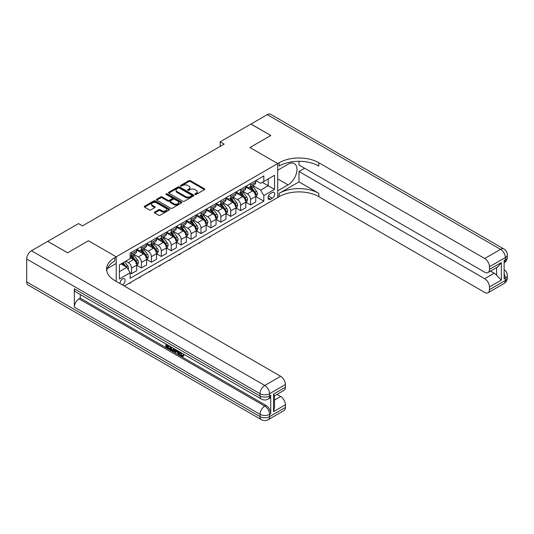 <?xml version="1.0" encoding="UTF-8"?>
<svg xmlns="http://www.w3.org/2000/svg" width="534" height="534" viewBox="0 0 534 534"><rect width="100%" height="100%" fill="white"/><g stroke="black" fill="none" stroke-linecap="round" stroke-linejoin="round"><path stroke-width="0.8" d="M195.09 194.436A0.774 0.447 0 0 0 196.178 194.436L204.455 189.657A1.101 0.634 0 0 0 204.776 189.21A1.101 0.634 0 0 0 204.455 188.756L190.431 180.666A1.101 0.634 0 0 0 188.876 180.666L180.599 185.438A0.774 0.447 0 0 0 181.687 186.072L182.762 185.452A3.524 2.036 0 0 1 187.748 185.452L188.916 186.126A3.524 2.036 0 0 1 189.944 187.567A3.524 2.036 0 0 1 188.916 189.003L187.841 189.623A0.774 0.447 0 0 0 188.936 190.251L190.004 189.637A3.524 2.036 0 0 1 194.99 189.637L196.158 190.311A3.524 2.036 0 0 1 197.193 191.746A3.524 2.036 0 0 1 196.158 193.188L195.09 193.809A0.774 0.447 0 0 0 195.09 194.436L195.09 193.809M122.319 284.882A3.591 2.076 120 0 0 122.566 284.755A3.591 2.076 120 0 0 124.916 281.592A3.591 2.076 120 0 0 124.362 278.715A3.591 2.076 120 0 0 122.566 278.888A3.591 2.076 120 0 0 120.043 283.567M154.68 212.051A1.101 0.634 0 0 0 154.353 212.505A1.101 0.634 0 0 0 154.68 212.953L158.611 215.229A1.101 0.634 0 0 0 160.167 215.229L169.358 209.915A1.101 0.634 0 0 0 169.685 209.468A1.101 0.634 0 0 0 169.358 209.021L155.341 200.924A1.101 0.634 0 0 0 153.779 200.924L144.587 206.231A1.101 0.634 0 0 0 144.267 206.678A1.101 0.634 0 0 0 144.587 207.132L149.34 209.875A1.101 0.634 0 0 0 150.902 209.875L154.833 207.599A1.101 0.634 0 0 0 155.154 207.152A1.101 0.634 0 0 0 154.833 206.705L152.477 205.343A2.944 1.702 0 0 1 151.616 204.142A2.944 1.702 0 0 1 153.432 202.566A2.944 1.702 0 0 1 156.642 202.933L165.874 208.267A2.944 1.702 0 0 1 166.742 209.468A2.944 1.702 0 0 1 164.919 211.043A2.944 1.702 0 0 1 161.709 210.67L160.167 209.782A1.101 0.634 0 0 0 158.611 209.782L154.68 212.051L154.68 212.953L158.611 210.703L158.611 209.782M26.7 281.912L260.025 416.62A6.735 3.885 120 0 0 261.42 419.704L28.095 284.996A6.735 3.885 -60 0 1 26.7 281.912L26.7 259.003A6.735 3.885 -60 0 1 31.459 250.76L47.733 241.361L67.571 252.816L88.444 240.767L67.611 252.796L47.773 241.388M47.773 241.341L78.525 223.586L82.49 225.875L224.153 144.093L220.182 141.797L250.933 124.048L270.778 135.502L249.945 147.524L277.72 163.564L116.218 256.807L88.444 240.767L116.218 256.807L114.79 257.628A28.062 16.2 0 0 0 106.573 269.083A28.062 16.2 0 0 0 114.79 280.537L280.657 376.303A6.735 3.885 60 0 1 285.416 384.547L269.543 393.712L269.543 396.001L270.738 395.314A6.735 3.885 60 0 1 269.343 398.397L268.148 399.085A6.735 3.885 -120 0 0 269.543 396.001A6.735 3.885 0 0 1 260.025 396.001L260.025 393.712L26.7 259.003M182.835 201.238A1.101 0.634 0 0 0 184.397 201.238L193.588 195.931A1.101 0.634 0 0 0 193.909 195.484A1.101 0.634 0 0 0 193.588 195.03L179.564 186.933A1.101 0.634 0 0 0 178.009 186.933L168.817 192.247A1.101 0.634 0 0 0 168.49 192.694A1.101 0.634 0 0 0 168.817 193.141L182.835 201.238M166.434 194.603A0.774 0.447 0 0 1 167.222 194.71L181.46 202.933L172.282 208.233A1.101 0.634 0 0 1 170.726 208.233L156.702 200.137L156.702 199.235A1.101 0.634 0 0 0 156.382 199.689A1.101 0.634 0 0 0 156.702 200.137M156.702 199.235L160.634 196.966A1.101 0.634 0 0 1 162.196 196.966L167.883 200.25A1.101 0.634 0 0 0 169.438 200.25L172.048 198.741A1.101 0.634 0 0 0 172.369 198.294A1.101 0.634 0 0 0 172.048 197.84L166.127 194.423A0.774 0.447 0 0 1 167.222 193.795L181.473 202.026A1.101 0.634 0 0 1 181.8 202.473A1.101 0.634 0 0 1 181.473 202.927L181.473 202.026M272.247 192.567L270.498 193.575A3.478 2.009 120 0 0 268.222 196.639A3.478 2.009 120 0 0 268.756 199.429A3.478 2.009 120 0 0 270.498 199.255L272.247 198.248A3.478 2.009 120 0 0 274.516 195.184A3.478 2.009 120 0 0 273.982 192.394A3.478 2.009 120 0 0 272.247 192.567M116.218 281.365L116.218 256.807L116.218 263.449L107.367 268.562M124.315 286.037L279.149 196.645A28.062 16.2 180 0 1 318.831 196.645L484.692 292.405A6.735 3.885 -120 0 0 488.063 292.739A6.735 3.885 -120 0 0 489.458 289.655L505.331 280.497L505.331 278.201L504.136 278.888L504.136 260.565L505.331 259.878L505.331 257.582L489.458 266.746L489.458 269.45L501.359 262.581L501.359 280.083L496.6 275.317L496.6 267.607M250.973 124.022L270.818 135.476L249.945 147.524L277.72 163.564L277.72 197.473L277.72 190.825L288.04 184.871A12.629 7.289 120 0 0 296.283 173.744A12.629 7.289 120 0 0 294.347 163.624A12.629 7.289 120 0 0 288.04 164.252L277.72 170.206L277.72 163.564L279.149 162.737A28.062 16.2 180 0 1 318.831 162.737L484.692 258.503L500.565 249.338L267.247 114.63L250.973 124.068M255.853 180.539L260.659 183.309L263.829 181.48L263.829 175.933L130.109 253.143L130.109 258.683L119.396 264.871L119.396 278.982L130.109 272.794L130.109 278.341L263.829 201.138L263.829 195.591L260.659 190.091L252.769 185.538M263.829 181.48L274.543 175.292L274.543 189.403L263.829 195.591M220.182 141.797L220.182 146.383M262.321 182.348L268.195 185.739L268.195 178.957L274.543 175.292M260.659 190.091L268.195 185.739L274.543 189.403M119.396 271.652L126.932 267.3L121.058 263.909M130.109 272.841L131.538 273.668L131.538 268.121A4.492 2.59 -120 0 0 128.36 262.621L125.824 261.159M131.538 273.668L136.697 270.691L136.697 265.144A4.492 2.59 -120 0 0 133.52 259.644L130.109 257.675M136.811 265.258L141.457 267.941L141.457 262.394A4.492 2.59 -120 0 0 138.279 256.894L133.727 254.264M141.457 267.941L146.616 264.964L146.616 259.417A4.492 2.59 -120 0 0 143.439 253.917L136.697 250.025M146.737 259.531L151.376 262.214L151.376 256.667A4.492 2.59 -120 0 0 148.205 251.167L143.646 248.537M151.376 262.214L156.535 259.237L156.535 253.69A4.492 2.59 -120 0 0 153.358 248.19L146.616 244.298M156.656 253.804L161.295 256.487L161.295 250.94A4.492 2.59 -120 0 0 158.124 245.44L153.565 242.81M161.295 256.487L166.454 253.51L166.454 247.963A4.492 2.59 -120 0 0 163.284 242.463L156.535 238.571M166.575 248.076L171.214 250.76L171.214 245.213A4.492 2.59 -120 0 0 168.043 239.713L163.484 237.083M171.214 250.76L176.374 247.776L176.374 242.236A4.492 2.59 -120 0 0 173.203 236.736L166.454 232.844M176.494 242.349L181.139 245.033L181.139 239.486A4.492 2.59 -120 0 0 177.962 233.985L173.403 231.356M181.139 245.033L186.293 242.049L186.293 236.509A4.492 2.59 -120 0 0 183.122 231.008L176.374 227.117M186.413 236.622L191.059 239.305L191.059 233.758A4.492 2.59 -120 0 0 187.881 228.258L183.322 225.628M191.059 239.305L196.218 236.322L196.218 230.781A4.492 2.59 -120 0 0 193.041 225.281L186.293 221.39M196.332 230.895L200.978 233.578L200.978 228.031A4.492 2.59 -120 0 0 197.8 222.531L193.248 219.901M200.978 233.578L206.137 230.595L206.137 225.054A4.492 2.59 -120 0 0 202.96 219.554L196.218 215.663M206.257 225.168L210.897 227.851L210.897 222.304A4.492 2.59 -120 0 0 207.726 216.804L203.167 214.174M210.897 227.851L216.056 224.867L216.056 219.327A4.492 2.59 -120 0 0 212.879 213.827L206.137 209.935M216.177 219.441L220.816 222.124L220.816 216.577A4.492 2.59 -120 0 0 217.645 211.077L213.086 208.447M220.816 222.124L225.975 219.14L225.975 213.6A4.492 2.59 -120 0 0 222.805 208.1L216.056 204.208M226.096 213.713L230.735 216.39L230.735 210.85A4.492 2.59 -120 0 0 227.564 205.35L223.005 202.72M230.735 216.39L235.894 213.413L235.894 207.873A4.492 2.59 -120 0 0 232.724 202.373L225.975 198.481M236.015 207.986L240.66 210.663L240.66 205.123A4.492 2.59 -120 0 0 237.483 199.623L232.924 196.993M240.66 210.663L245.814 207.686L245.814 202.146A4.492 2.59 -120 0 0 242.643 196.645L235.894 192.754M245.934 202.259L250.579 204.936L250.579 199.396A4.492 2.59 -120 0 0 247.402 193.895L242.843 191.265M250.579 204.936L255.739 201.959L255.739 196.419A4.492 2.59 -120 0 0 252.562 190.918L245.814 187.02M245.934 186.266L247.402 187.114A4.492 2.59 -120 0 0 249.645 187.341A4.492 2.59 -120 0 0 250.579 185.285L250.579 183.589M236.015 191.993L237.483 192.841A4.492 2.59 -120 0 0 239.726 193.068A4.492 2.59 -120 0 0 240.66 191.012L240.66 189.316M226.096 197.72L227.564 198.568A4.492 2.59 -120 0 0 229.807 198.795A4.492 2.59 -120 0 0 230.735 196.739L230.735 195.043M216.177 203.447L217.645 204.295A4.492 2.59 -120 0 0 219.888 204.522A4.492 2.59 -120 0 0 220.816 202.466L220.816 200.771M206.257 209.174L207.726 210.022A4.492 2.59 -120 0 0 209.969 210.249A4.492 2.59 -120 0 0 210.897 208.193L210.897 206.498M196.332 214.902L197.8 215.749A4.492 2.59 -120 0 0 200.05 215.976A4.492 2.59 -120 0 0 200.978 213.92L200.978 212.225M186.413 220.629L187.881 221.477A4.492 2.59 -120 0 0 190.124 221.703A4.492 2.59 -120 0 0 191.059 219.648L191.059 217.952M176.494 226.356L177.962 227.204A4.492 2.59 -120 0 0 180.205 227.431A4.492 2.59 -120 0 0 181.139 225.375L181.139 223.679M166.575 232.083L168.043 232.931A4.492 2.59 -120 0 0 170.286 233.158A4.492 2.59 -120 0 0 171.214 231.102L171.214 229.406M156.656 237.81L158.124 238.658A4.492 2.59 -120 0 0 160.367 238.885A4.492 2.59 -120 0 0 161.295 236.829L161.295 235.134M146.737 243.537L148.205 244.385A4.492 2.59 -120 0 0 150.448 244.612A4.492 2.59 -120 0 0 151.376 242.556L151.376 240.861M136.811 249.271L138.279 250.119A4.492 2.59 -120 0 0 140.529 250.339A4.492 2.59 -120 0 0 141.457 248.283L141.457 246.588M255.853 196.532L263.829 201.138M249.645 187.341L254.805 184.357A4.492 2.59 -120 0 0 255.739 182.301L255.739 180.605M239.726 193.068L244.886 190.084A4.492 2.59 -120 0 0 245.814 188.028L245.814 186.333M229.807 198.795L234.967 195.811A4.492 2.59 -120 0 0 235.894 193.755L235.894 192.066M219.888 204.522L225.048 201.538A4.492 2.59 -120 0 0 225.975 199.489L225.975 197.794M209.969 210.249L215.129 207.265A4.492 2.59 -120 0 0 216.056 205.216L216.056 203.521M200.05 215.976L205.203 212.993A4.492 2.59 -120 0 0 206.137 210.943L206.137 209.248M190.124 221.703L195.284 218.726A4.492 2.59 -120 0 0 196.218 216.671L196.218 214.975M180.205 227.431L185.365 224.454A4.492 2.59 -120 0 0 186.293 222.398L186.293 220.702M170.286 233.158L175.446 230.181A4.492 2.59 -120 0 0 176.374 228.125L176.374 226.429M160.367 238.885L165.527 235.908A4.492 2.59 -120 0 0 166.454 233.852L166.454 232.156M150.448 244.612L155.608 241.635A4.492 2.59 -120 0 0 156.535 239.579L156.535 237.884M140.529 250.339L145.682 247.362A4.492 2.59 -120 0 0 146.616 245.306L146.616 243.611M130.109 256.247A4.492 2.59 -120 0 0 130.61 256.066L135.763 253.089A4.492 2.59 -120 0 0 136.697 251.033L136.697 249.338M130.61 256.066A4.492 2.59 -120 0 0 131.538 254.01L131.538 252.315M126.932 267.3L130.109 272.794M195.397 194.543L196.158 194.102A3.524 2.036 0 0 0 197.193 192.667L197.193 191.746M189.944 187.567L189.944 188.482A3.524 2.036 0 0 1 188.916 189.924L188.148 190.364M204.455 188.756L204.455 189.657L190.431 181.58A1.101 0.634 0 0 0 188.876 181.58L180.906 186.179M193.588 195.03L193.588 195.931L179.564 187.855A1.101 0.634 0 0 0 178.009 187.855L168.831 193.154M191.639 195.798A0.774 0.447 0 0 0 191.639 195.164L179.331 188.061A0.774 0.447 0 0 0 178.243 188.061L177.114 188.716A3.524 2.036 0 0 0 176.08 190.151A3.524 2.036 0 0 0 177.114 191.593L185.525 196.452A3.524 2.036 0 0 0 190.511 196.452L191.639 195.798L191.639 196.712A0.774 0.447 0 0 0 191.866 196.399L191.866 195.484M176.08 190.151L176.08 191.072A3.524 2.036 0 0 0 177.114 192.507L177.114 191.593M191.639 196.712L190.511 197.366A3.524 2.036 0 0 1 185.525 197.366L177.114 192.507M156.716 200.143L160.634 197.88L160.634 196.966M172.369 198.294L172.369 199.209A1.101 0.634 0 0 1 172.048 199.656L169.438 201.164A1.101 0.634 0 0 1 167.883 201.164L162.196 197.88A1.101 0.634 0 0 0 160.634 197.88M173.784 203.654A2.944 1.702 0 0 0 176.994 204.021A2.944 1.702 0 0 0 178.81 202.453A2.944 1.702 0 0 0 177.949 201.251L174.698 199.369A1.101 0.634 0 0 0 173.136 199.369L170.533 200.877A1.101 0.634 0 0 0 170.206 201.331A1.101 0.634 0 0 0 170.533 201.779L173.784 203.654L173.784 204.575A2.944 1.702 0 0 0 176.994 204.943A2.944 1.702 0 0 0 178.81 203.367L178.81 202.453M170.206 201.331L170.206 202.246A1.101 0.634 0 0 0 170.533 202.693L170.533 201.779M173.784 204.575L170.533 202.693M166.742 209.468L166.742 210.383A2.944 1.702 0 0 1 164.919 211.958A2.944 1.702 0 0 1 161.709 211.591L160.167 210.703A1.101 0.634 0 0 0 158.611 210.703M151.616 204.142L151.616 205.056A2.944 1.702 0 0 0 152.477 206.257L152.477 205.343M154.82 207.613L152.477 206.257M169.358 209.021L169.358 209.915L155.341 201.839A1.101 0.634 0 0 0 153.779 201.839L144.607 207.139M255.739 196.599L256.687 196.051L257.481 193.762A2.977 1.715 -120 0 0 256.534 191.225L253.29 186.9A8.584 4.96 -120 0 0 252.355 185.779M249.131 188.936A8.584 4.96 -120 0 0 247.369 187.094M254.925 194.436C255.372 195.03 255.686 194.85 255.879 193.889A2.977 1.715 -120 0 0 255.025 192.1L251.781 187.768A8.584 4.96 -120 0 0 250.846 186.646M250.046 187.107A7.129 4.112 60 0 1 251.214 188.435L253.964 192.1M249.892 187.194A8.584 4.96 60 0 1 250.833 188.315L252.989 191.199M210.95 236.021L209.074 237.563L208.674 237.336M209.074 237.103L209.074 237.563M245.814 202.326L246.768 201.779L247.562 199.489A2.977 1.715 -120 0 0 246.615 196.953L243.371 192.627A8.584 4.96 -120 0 0 242.436 191.506M239.205 194.663A8.584 4.96 -120 0 0 237.45 192.821M245.006 200.163C245.453 200.764 245.767 200.577 245.954 199.616A2.977 1.715 -120 0 0 245.106 197.827L241.862 193.495A8.584 4.96 -120 0 0 240.927 192.373M240.126 192.834A7.129 4.112 60 0 1 241.295 194.162L244.038 197.827M239.973 192.921A8.584 4.96 60 0 1 240.907 194.042L243.063 196.926M201.031 241.748L199.155 243.29L198.755 243.063M199.155 242.83L199.155 243.29M235.894 208.053L236.849 207.506L237.643 205.216A2.977 1.715 -120 0 0 236.696 202.68L233.451 198.354A8.584 4.96 -120 0 0 232.51 197.233M229.286 200.39A8.584 4.96 -120 0 0 227.531 198.548M235.087 205.89C235.534 206.491 235.848 206.304 236.035 205.343A2.977 1.715 -120 0 0 235.187 203.554L231.943 199.222A8.584 4.96 -120 0 0 231.008 198.101M230.207 198.561A7.129 4.112 60 0 1 231.376 199.89L234.119 203.554M230.054 198.648A8.584 4.96 60 0 1 230.988 199.769L233.144 202.653M191.112 247.476L189.23 249.018L188.836 248.791M189.23 248.557L189.23 249.018M225.975 213.78L226.93 213.233L227.724 210.943A2.977 1.715 -120 0 0 226.77 208.407L223.532 204.081A8.584 4.96 -120 0 0 222.591 202.96M219.367 206.117A8.584 4.96 -120 0 0 217.612 204.275M225.161 211.618C225.608 212.218 225.929 212.031 226.116 211.07A2.977 1.715 -120 0 0 225.268 209.281L222.024 204.949A8.584 4.96 -120 0 0 221.083 203.828M220.288 204.288A7.129 4.112 60 0 1 221.456 205.617L224.2 209.281M220.135 204.375A8.584 4.96 60 0 1 221.069 205.497L223.225 208.38M181.186 253.203L179.311 254.745L178.917 254.518M179.311 254.284L179.311 254.745M216.056 219.507L217.011 218.96L217.799 216.671A2.977 1.715 -120 0 0 216.851 214.134L213.607 209.809A8.584 4.96 -120 0 0 212.672 208.687M209.448 211.844A8.584 4.96 -120 0 0 207.693 210.002M215.242 217.345C215.689 217.945 216.01 217.759 216.197 216.797A2.977 1.715 -120 0 0 215.342 215.008L212.105 210.676A8.584 4.96 -120 0 0 211.164 209.555M210.369 210.016A7.129 4.112 60 0 1 211.537 211.344L214.281 215.008M210.216 210.102A8.584 4.96 60 0 1 211.15 211.23L213.306 214.107M171.267 258.93L169.391 260.472L168.991 260.245M169.391 260.011L169.391 260.472M298.987 181.894L279.149 193.348A28.062 16.2 180 0 1 318.831 193.348L298.987 181.894L298.987 171.494L304.62 168.237M298.987 161.295L298.987 164.986L484.692 272.2A6.735 3.885 -120 0 0 488.063 272.534A6.735 3.885 -120 0 0 489.458 269.45M501.359 280.083L489.458 286.952L489.458 289.655M489.458 286.952A6.735 3.885 -120 0 0 484.692 278.708L494.217 273.208A6.735 3.885 60 0 1 496.6 275.317M298.987 171.494L484.692 278.708M267.247 114.63A6.735 3.885 -60 0 1 270.611 114.296L503.936 249.004A6.735 3.885 120 0 0 500.565 249.338A6.735 3.885 60 0 1 505.331 257.582A6.735 3.885 180 0 0 507.3 254.838A6.735 6.735 0 0 0 503.936 249.004M489.458 266.746A6.735 3.885 -120 0 0 484.692 258.503M490.552 271.092L494.217 273.208M279.149 162.737L279.149 166.041A28.062 16.2 180 0 1 318.831 166.041L318.831 162.737M488.063 272.534L497.795 266.913L501.359 262.581M180.479 352.327L181.947 355.404L182.501 355.597M179.905 352.026L181.313 355.771L182.241 355.884L183.289 354.796L183.956 355.37L182.762 356.625L181.38 356.445C179.918 355.45 179.177 354.069 179.17 352.306L179.224 351.632M176.02 351.586L175.079 352.734L174.371 352.327L175.573 349.523M178.59 351.265L179.544 354.576L178.91 354.943L178.196 354.536L177.655 352.527L175.626 351.359L175.079 352.734M167.169 345.631L167.169 346.8L169.979 348.422L169.979 349.056L169.345 349.423L165.86 347.414L165.86 343.916M169.672 346.119L169.038 346.706L166.535 345.264L166.535 347.167L167.169 346.8M74.319 288.787L260.025 396.001A6.735 3.885 120 0 0 261.42 399.085L75.715 291.871A6.735 3.885 -60 0 1 74.319 288.787L74.319 307.117A6.735 3.885 -60 0 1 79.079 298.866L80.267 298.179L265.972 405.393A6.735 3.885 60 0 1 270.738 413.643L270.738 395.314M80.267 298.179L80.267 294.501M174.117 348.682L174.164 349.43L174.785 349.069L174.144 350.878L173.51 351.245L171.961 350.938L170.259 349.95L170.259 346.453M273.515 394.125L274.503 395.614L274.503 407.389L273.515 411.627L273.515 394.125L285.416 387.25L285.416 384.547M285.416 387.25A6.735 3.885 60 0 1 284.021 390.334L274.503 395.834M276.992 394.392L280.657 396.508A6.735 3.885 60 0 1 285.416 404.752L273.515 411.627M270.738 413.643L269.543 414.331L269.543 416.62L285.416 407.455L285.416 404.752M285.416 407.455A6.735 3.885 60 0 1 284.021 410.539L268.148 419.704A6.735 3.885 -120 0 0 269.543 416.62A6.735 3.885 0 0 1 260.025 416.62L260.025 414.331L74.319 307.117M114.79 257.628L114.79 260.926A28.062 16.2 0 0 0 106.72 270.731M166.535 347.167L169.345 348.789L169.979 348.422M169.345 348.789L169.345 349.423M166.535 344.303L169.318 345.912M169.038 346.072L169.038 346.706M174.164 349.43L173.51 351.245M170.927 346.846L170.927 349.703L173.036 350.531L173.443 348.295M171.568 347.207L171.568 349.336L173.67 350.164M170.927 349.703L171.568 349.336M171.915 350.271L172.549 349.904M177.702 350.758L178.91 354.943M176.2 349.883L175.826 350.838L177.448 351.779L177.074 350.391M176.6 350.117L177.215 350.911M175.826 350.838L176.46 350.471M181.313 355.771L181.947 355.404M179.845 352.694L180.452 352.34M182.648 355.163L183.322 355.731L183.956 355.37M183.322 355.731L182.762 356.625M206.137 225.235L207.085 224.687L207.88 222.398A2.977 1.715 -120 0 0 206.932 219.861L203.688 215.536A8.584 4.96 -120 0 0 202.753 214.414M199.529 217.572A8.584 4.96 -120 0 0 197.767 215.736M205.323 223.072C205.77 223.673 206.091 223.486 206.278 222.524A2.977 1.715 -120 0 0 205.423 220.736L202.179 216.403A8.584 4.96 -120 0 0 201.245 215.282M200.444 215.743A7.129 4.112 60 0 1 201.618 217.071L204.362 220.736M200.29 215.829A8.584 4.96 60 0 1 201.231 216.958L203.387 219.834M161.348 264.657L159.472 266.199L159.072 265.972M159.472 265.738L159.472 266.199M196.218 230.962L197.166 230.414L197.96 228.125A2.977 1.715 -120 0 0 197.013 225.588L193.769 221.263A8.584 4.96 -120 0 0 192.834 220.142M189.61 223.299A8.584 4.96 -120 0 0 187.848 221.463M195.404 228.799C195.851 229.4 196.165 229.213 196.358 228.252A2.977 1.715 -120 0 0 195.504 226.463L192.26 222.131A8.584 4.96 -120 0 0 191.326 221.009M190.525 221.47A7.129 4.112 60 0 1 191.693 222.798L194.443 226.463M190.371 221.557A8.584 4.96 60 0 1 191.312 222.685L193.468 225.562M151.429 270.384L149.553 271.926L149.153 271.699M149.553 271.466L149.553 271.926M186.293 236.689L187.247 236.141L188.041 233.852A2.977 1.715 -120 0 0 187.094 231.315L183.85 226.99A8.584 4.96 -120 0 0 182.915 225.869M179.684 229.026A8.584 4.96 -120 0 0 177.929 227.19M185.485 234.526C185.932 235.127 186.246 234.94 186.433 233.979A2.977 1.715 -120 0 0 185.585 232.19L182.341 227.858A8.584 4.96 -120 0 0 181.406 226.736M180.605 227.197A7.129 4.112 60 0 1 181.774 228.532L184.517 232.19M180.452 227.29A8.584 4.96 60 0 1 181.386 228.412L183.542 231.289M141.51 276.111L139.634 277.653L139.234 277.426M139.634 277.193L139.634 277.653M176.374 242.416L177.328 241.869L178.122 239.579A2.977 1.715 -120 0 0 177.175 237.043L173.93 232.717A8.584 4.96 -120 0 0 172.989 231.596M169.765 234.753A8.584 4.96 -120 0 0 168.01 232.917M175.566 240.253C176.013 240.854 176.327 240.667 176.514 239.706A2.977 1.715 -120 0 0 175.666 237.917L172.422 233.585A8.584 4.96 -120 0 0 171.487 232.464M170.686 232.924A7.129 4.112 60 0 1 171.855 234.259L174.598 237.917M170.533 233.018A8.584 4.96 60 0 1 171.467 234.139L173.623 237.016M131.591 281.839L129.709 283.38L129.315 283.154M129.709 282.92L129.709 283.38M166.454 248.143L167.409 247.596L168.203 245.306A2.977 1.715 -120 0 0 167.249 242.77L164.011 238.444A8.584 4.96 -120 0 0 163.07 237.323M159.846 240.48A8.584 4.96 -120 0 0 158.091 238.645M165.64 245.98C166.087 246.581 166.408 246.394 166.595 245.433A2.977 1.715 -120 0 0 165.747 243.644L162.503 239.312A8.584 4.96 -120 0 0 161.562 238.191M160.767 238.651A7.129 4.112 60 0 1 161.935 239.986L164.679 243.644M160.614 238.745A8.584 4.96 60 0 1 161.548 239.866L163.704 242.743M156.535 253.87L157.49 253.323L158.278 251.033A2.977 1.715 -120 0 0 157.33 248.497L154.086 244.172A8.584 4.96 -120 0 0 153.151 243.05M149.927 246.207A8.584 4.96 -120 0 0 148.172 244.372M155.721 251.708C156.168 252.308 156.489 252.121 156.676 251.16A2.977 1.715 -120 0 0 155.821 249.371L152.584 245.039A8.584 4.96 -120 0 0 151.643 243.918M150.848 244.378A7.129 4.112 60 0 1 152.016 245.713L154.76 249.371M150.695 244.472A8.584 4.96 60 0 1 151.629 245.593L153.785 248.47M146.616 259.597L147.564 259.05L148.359 256.761A2.977 1.715 -120 0 0 147.411 254.224L144.167 249.899A8.584 4.96 -120 0 0 143.232 248.777M140.008 251.935A8.584 4.96 -120 0 0 138.246 250.099M145.802 257.435C146.249 258.035 146.57 257.849 146.757 256.887A2.977 1.715 -120 0 0 145.902 255.098L142.658 250.766A8.584 4.96 -120 0 0 141.724 249.645M140.923 250.106A7.129 4.112 60 0 1 142.097 251.441L144.841 255.098M140.769 250.199A8.584 4.96 60 0 1 141.71 251.32L143.866 254.197M136.697 265.325L137.645 264.777L138.44 262.488A2.977 1.715 -120 0 0 137.492 259.951L134.248 255.626A8.584 4.96 -120 0 0 133.313 254.504M135.883 263.162C136.33 263.763 136.644 263.576 136.838 262.615A2.977 1.715 -120 0 0 135.983 260.826L132.739 256.494A8.584 4.96 -120 0 0 131.805 255.372M131.004 255.833A7.129 4.112 60 0 1 132.172 257.168L134.922 260.826M130.85 255.926A8.584 4.96 60 0 1 131.791 257.048L133.947 259.924M128.127 269.363L128.52 268.215A2.977 1.715 -120 0 0 127.573 265.678L124.676 261.82M126.331 266.953A2.977 1.715 -120 0 0 126.064 266.553L123.167 262.688M122.426 263.122L124.502 265.892M122.219 263.242L123.981 265.592M128.36 262.621L133.52 259.644M138.279 256.894L143.439 253.917M148.205 251.167L153.358 248.19M158.124 245.44L163.284 242.463M168.043 239.713L173.203 236.736M177.962 233.985L183.122 231.008M187.881 228.258L193.041 225.281M197.8 222.531L202.96 219.554M207.726 216.804L212.879 213.827M217.645 211.077L222.805 208.1M227.564 205.35L232.724 202.373M237.483 199.623L242.643 196.645M247.402 193.895L252.562 190.918M250.579 185.285L255.739 182.301M250.579 199.396L255.739 196.419M240.66 205.123L245.814 202.146M240.66 191.012L245.814 188.028M230.735 210.85L235.894 207.873M230.735 196.739L235.894 193.755M220.816 216.577L225.975 213.6M220.816 202.466L225.975 199.489M210.897 222.304L216.056 219.327M210.897 208.193L216.056 205.216M200.978 228.031L206.137 225.054M200.978 213.92L206.137 210.943M191.059 233.758L196.218 230.781M191.059 219.648L196.218 216.671M181.139 239.486L186.293 236.509M181.139 225.375L186.293 222.398M171.214 245.213L176.374 242.236M171.214 231.102L176.374 228.125M161.295 250.94L166.454 247.963M161.295 236.829L166.454 233.852M151.376 256.667L156.535 253.69M151.376 242.556L156.535 239.579M141.457 262.394L146.616 259.417M141.457 248.283L146.616 245.306M131.538 268.121L136.697 265.144M131.538 254.01L136.697 251.033M268.435 196.051L272.247 198.248M268.035 197.834L270.498 199.255M196.158 194.102L196.158 193.188M187.841 190.251L187.841 189.623M188.916 189.924L188.916 189.003M180.599 186.072L180.599 185.438M188.876 181.58L188.876 180.666M190.431 181.58L190.431 180.666M168.817 193.141L168.817 192.247M178.009 187.855L178.009 186.933M179.564 187.855L179.564 186.933M185.525 197.366L185.525 196.452M190.511 197.366L190.511 196.452M162.196 197.88L162.196 196.966M167.883 201.164L167.883 200.25M169.438 201.164L169.438 200.25M172.048 199.656L172.048 198.741M167.222 194.71L167.222 193.795M160.167 210.703L160.167 209.782M161.709 211.591L161.709 210.67M154.833 207.599L154.833 206.705M144.587 207.132L144.587 206.231M153.779 201.839L153.779 200.924M155.341 201.839L155.341 200.924M255.512 194.943L257.461 193.815M251.781 187.768L253.29 186.9M249.445 189.116L250.833 188.315M255.025 192.1L256.534 191.225M254.791 193.255L255.879 193.889M245.593 200.671L247.542 199.542M241.862 193.495L243.371 192.627M239.526 194.843L240.907 194.042M245.106 197.827L246.615 196.953M244.872 198.988L245.954 199.616M235.674 206.398L237.623 205.27M231.943 199.222L233.451 198.354M229.607 200.57L230.988 199.769M235.187 203.554L236.696 202.68M234.947 204.716L236.035 205.343M225.755 212.125L227.704 210.997M222.024 204.949L223.532 204.081M219.681 206.298L221.069 205.497M225.268 209.281L226.77 208.407M225.028 210.443L226.116 211.07M215.836 217.852L217.785 216.724M212.105 210.676L213.607 209.809M209.762 212.025L211.15 211.23M215.342 215.008L216.851 214.134M215.109 216.17L216.197 216.797M279.149 193.348L279.149 196.645M318.831 193.348L318.831 196.645M504.136 273.882A6.735 3.885 60 0 1 505.331 278.201A6.735 3.885 180 0 0 507.3 275.451A6.735 6.735 0 0 0 504.136 269.743M503.936 283.574A6.735 6.735 0 0 0 507.3 277.747A6.735 3.885 0 0 1 505.331 280.497A6.735 3.885 60 0 1 503.936 283.574L488.063 292.739M505.331 259.878A6.735 3.885 60 0 1 504.136 262.821A6.735 6.735 0 0 0 507.3 257.128A6.735 3.885 0 0 1 505.331 259.878M277.72 178.917L288.04 184.871M31.459 250.76L264.784 385.461L280.657 376.303M79.079 298.866L264.784 406.08L265.972 405.393M274.503 400.059L280.657 396.508M264.784 385.461A6.735 3.885 120 0 0 260.025 393.712A6.735 3.885 180 0 0 269.543 393.712A6.735 3.885 -120 0 0 264.784 385.461M264.784 406.08A6.735 3.885 120 0 0 260.025 414.331A6.735 3.885 180 0 0 269.543 414.331A6.735 3.885 -120 0 0 264.784 406.08M205.91 223.579L207.859 222.451M202.179 216.403L203.688 215.536M199.843 217.752L201.231 216.958M205.423 220.736L206.932 219.861M205.189 221.897L206.278 222.524M195.991 229.306L197.94 228.178M192.26 222.131L193.769 221.263M189.924 223.479L191.312 222.685M195.504 226.463L197.013 225.588M195.27 227.624L196.358 228.252M186.072 235.033L188.021 233.905M182.341 227.858L183.85 226.99M180.005 229.206L181.386 228.412M185.585 232.19L187.094 231.315M185.351 233.351L186.433 233.979M176.153 240.761L178.102 239.632M172.422 233.585L173.93 232.717M170.086 234.94L171.467 234.139M175.666 237.917L177.175 237.043M175.426 239.078L176.514 239.706M166.234 246.488L168.183 245.36M162.503 239.312L164.011 238.444M160.16 240.667L161.548 239.866M165.747 243.644L167.249 242.77M165.507 244.806L166.595 245.433M156.315 252.215L158.264 251.087M152.584 245.039L154.086 244.172M150.241 246.394L151.629 245.593M155.821 249.371L157.33 248.497M155.588 250.533L156.676 251.16M146.389 257.942L148.339 256.814M142.658 250.766L144.167 249.899M140.322 252.121L141.71 251.32M145.902 255.098L147.411 254.224M145.669 256.26L146.757 256.887M136.47 263.669L138.419 262.541M132.739 256.494L134.248 255.626M130.403 257.849L131.791 257.048M135.983 260.826L137.492 259.951M135.749 261.987L136.838 262.615M127.746 268.709L128.5 268.275M126.064 266.553L127.573 265.678M507.3 275.451L507.3 277.747M507.3 254.838L507.3 257.128M261.42 399.085A6.735 6.735 0 0 0 268.148 399.085M261.42 419.704A6.735 6.735 0 0 0 268.148 419.704"/></g></svg>
